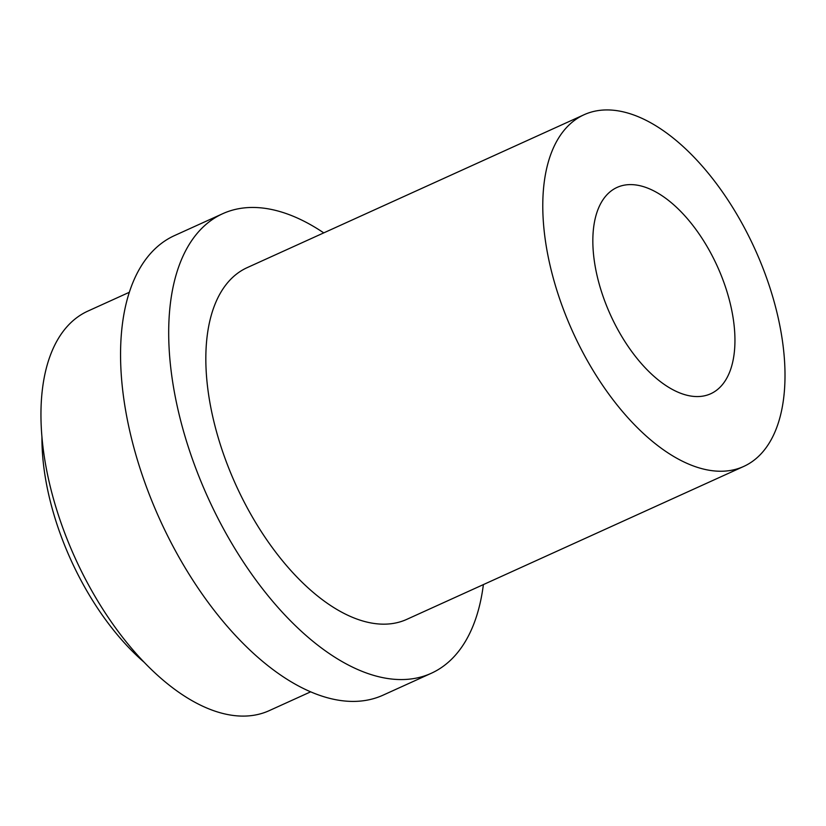 <?xml version="1.0" encoding="UTF-8"?>
<svg xmlns="http://www.w3.org/2000/svg" width="826" height="826" viewBox="0 0 826 826"><rect width="100%" height="100%" fill="white"/><g stroke="black" fill="none" stroke-linecap="round" stroke-linejoin="round"><path stroke-width="1.24" d="M593.016 247.655A113.296 58.698 65.6 0 0 636.877 358.236A113.296 58.698 65.6 0 0 710.711 393.754A113.296 58.698 65.6 0 0 734.768 333.508A113.296 58.698 65.6 0 0 690.897 222.927A113.296 58.698 65.6 0 0 617.063 187.419A113.296 58.698 65.6 0 0 593.016 247.655M41.95 437.088A185.819 96.26 65.6 0 0 42.24 449.571A185.819 96.26 65.6 0 0 144.147 662.256M129.331 292.28L87.866 311.103A219.386 113.647 65.6 0 0 41.3 427.754A219.386 113.647 65.6 0 0 126.244 641.874A219.386 113.647 65.6 0 0 269.214 710.649L310.669 691.827M323.761 232.88A252.343 130.725 65.6 0 0 222.659 213.727L174.523 235.575A252.343 130.725 65.6 0 0 120.957 369.749A252.343 130.725 65.6 0 0 218.663 616.041A252.343 130.725 65.6 0 0 383.109 695.141L431.244 673.293A252.343 130.725 65.6 0 0 483.386 584.591M222.659 213.727A252.343 130.725 65.6 0 0 169.093 347.911A252.343 130.725 65.6 0 0 266.798 594.193A252.343 130.725 65.6 0 0 431.244 673.293M584.075 114.731L247.139 267.655A193.119 100.049 65.6 0 0 206.139 370.347A193.119 100.049 65.6 0 0 280.912 558.83A193.119 100.049 65.6 0 0 406.774 619.366L743.71 466.442A193.119 100.049 65.6 0 0 784.7 363.75A193.119 100.049 65.6 0 0 709.926 175.267A193.119 100.049 65.6 0 0 584.075 114.731A193.119 100.049 65.6 0 0 543.085 217.414A193.119 100.049 65.6 0 0 617.848 405.907A193.119 100.049 65.6 0 0 743.71 466.442"/></g></svg>
